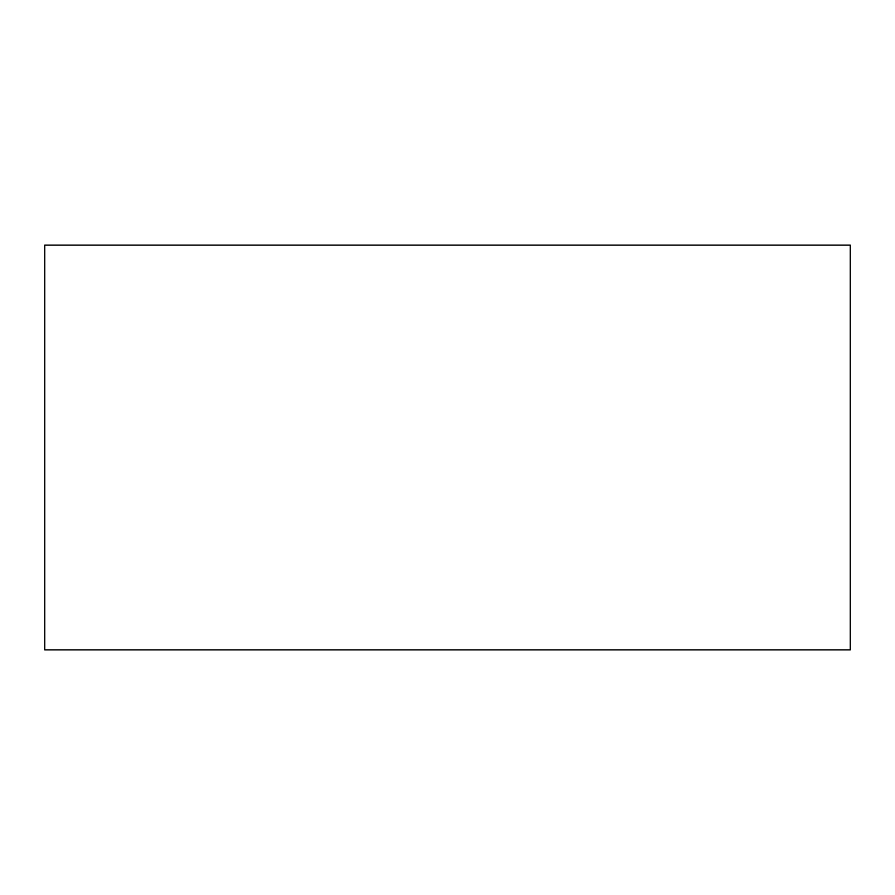 <?xml version="1.0" encoding="UTF-8"?>
<svg xmlns="http://www.w3.org/2000/svg" width="895" height="895" viewBox="0 0 895 895"><rect width="100%" height="100%" fill="white"/><g stroke="black" fill="none" stroke-linecap="round" stroke-linejoin="round"><path stroke-width="1.34" d="M447.5 245.118L44.75 245.118L44.75 649.882L850.25 649.882L850.25 245.118L447.5 245.118"/></g></svg>
